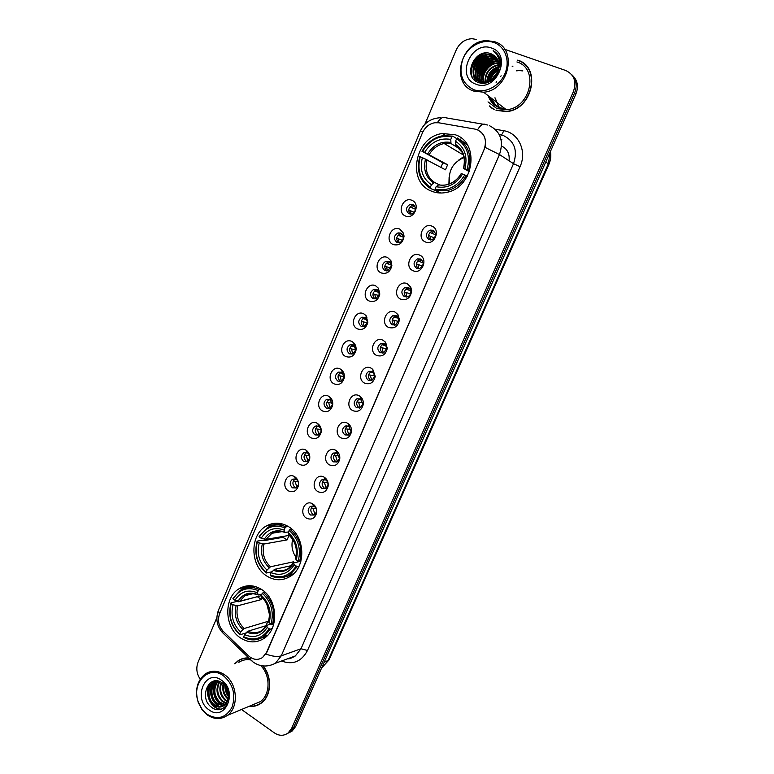 <?xml version="1.0" encoding="UTF-8"?>
<svg xmlns="http://www.w3.org/2000/svg" width="774" height="774" viewBox="0 0 774 774"><rect width="100%" height="100%" fill="white"/><g stroke="black" fill="none" stroke-linecap="round" stroke-linejoin="round"><path stroke-width="1.16" d="M288.228 526.484C280.875 522.295 273.638 522.092 266.508 525.894C249.489 534.563 249.779 566.104 267.011 576.166C274.828 580.839 282.558 580.935 290.182 576.437C306.562 567.023 305.295 535.831 288.228 526.484M261.389 589.333C253.785 584.757 246.393 584.534 239.195 588.685C223.376 597.518 224.199 627.762 240.608 637.989C248.628 643.049 256.465 643.165 264.118 638.347C279.366 628.856 277.643 598.873 261.389 589.333M455.509 134.84L442.418 133.515C414.825 136.708 406.311 182.045 431.466 191.13C436.439 193.181 441.693 193.558 447.227 192.252C473.794 187.231 480.248 142.919 455.509 134.84M405.353 215.956C396.433 212.502 403.322 196.209 411.981 200.35C420.998 203.785 413.993 220.203 405.353 215.956M412.948 204.491L410.336 204.288C405.74 207.142 405.286 210.305 408.982 213.808L411.662 213.992C416.209 211.108 416.644 207.945 412.948 204.491M393.202 244.565C384.368 241.014 391.189 224.866 399.771 229.104L403.535 233.255L404.047 236.234C402.877 243.142 399.268 245.919 393.202 244.565M400.787 233.08L398.029 232.897C393.637 235.76 393.24 238.895 396.868 242.31L399.694 242.485C401.958 241.633 403.177 239.921 403.341 237.337L403.031 235.557L400.787 233.08M381.156 272.922C372.42 269.275 379.173 253.272 387.668 257.597L390.899 260.683L391.876 265.395C390.415 271.868 386.845 274.383 381.156 272.922M388.742 261.409L385.849 261.244C381.64 264.118 381.301 267.224 384.852 270.561L387.813 270.726L391.257 266.072L390.677 263.257L388.742 261.409M369.227 301.028C360.568 297.274 367.273 281.426 375.671 285.838L378.399 288.18L379.811 294.043C378.196 300.235 374.674 302.557 369.227 301.028M376.803 289.495L373.784 289.341C369.749 292.214 369.469 295.291 372.952 298.571L376.029 298.716L379.27 294.391L378.438 290.898L376.803 289.495M357.394 328.873C348.822 325.041 355.469 309.319 363.79 313.828L366.025 315.579L367.844 322.323C366.141 328.292 362.658 330.479 357.394 328.873M364.97 317.33L361.845 317.185C357.975 320.059 357.743 323.106 361.148 326.318L364.341 326.454L367.398 322.4L366.305 318.385L364.97 317.33M345.668 356.485C337.183 352.557 343.762 336.98 352.006 341.566L353.766 342.853C355.653 344.856 356.388 347.342 355.992 350.283C354.221 356.079 350.786 358.139 345.668 356.485M353.244 344.914L350.012 344.788C346.297 347.652 346.113 350.661 349.461 353.834L352.741 353.95L355.624 350.129L354.298 345.688L353.244 344.914M334.049 383.846C325.641 379.831 332.172 364.39 340.328 369.063L341.644 369.953C343.849 372.033 344.72 374.703 344.237 377.964C342.437 383.604 339.041 385.558 334.049 383.846M341.624 372.265L338.306 372.139C334.736 374.993 334.591 377.983 337.861 381.098L341.237 381.205L343.956 377.586L342.398 372.797L341.624 372.265M322.535 410.975C314.205 406.863 320.678 391.557 328.757 396.317L329.637 396.878C332.162 398.997 333.149 401.822 332.597 405.373C330.759 410.868 327.402 412.736 322.535 410.975M330.092 399.374L326.696 399.258C323.261 402.103 323.155 405.054 326.376 408.13L329.821 408.227L332.394 404.783L330.092 399.374M311.109 437.861C302.866 433.663 309.281 418.492 317.282 423.33L317.746 423.61C320.562 425.739 321.665 428.709 321.065 432.521C319.198 437.891 315.889 439.671 311.109 437.861M318.675 426.242L315.202 426.135C311.903 428.96 311.825 431.892 314.979 434.92L318.501 435.017L320.929 431.728C321.287 429.454 320.63 427.683 318.956 426.416L318.675 426.242M299.79 464.516C291.624 460.23 297.99 445.195 305.914 450.11L305.991 450.149C309.068 452.277 310.287 455.364 309.629 459.408C307.752 464.671 304.472 466.374 299.79 464.516M307.346 452.877L303.814 452.78C300.631 455.586 300.593 458.489 303.689 461.488L307.268 461.575L309.571 458.431C309.958 456.021 309.232 454.174 307.394 452.906L307.346 452.877M288.576 490.939C280.652 486.691 286.515 471.995 294.352 476.494L294.633 476.658C297.767 478.816 298.987 481.95 298.3 486.053C296.413 491.209 293.172 492.835 288.576 490.939M296.123 479.29L292.533 479.193C289.466 481.979 289.457 484.853 292.495 487.823L296.123 487.91L298.309 484.901C298.725 482.454 297.99 480.586 296.123 479.29M425.332 241.904C416.248 238.315 423.252 221.935 432.076 226.221C441.257 229.781 434.137 246.296 425.332 241.904M432.947 230.265L430.063 230.091C425.584 233.022 425.207 236.196 428.922 239.63L431.873 239.795C436.304 236.825 436.662 233.651 432.947 230.265M412.977 270.668C403.989 266.972 410.926 250.747 419.653 255.12C428.748 258.787 421.685 275.157 412.977 270.668M420.592 259.009L417.563 258.855C413.277 261.786 412.958 264.931 416.596 268.288L419.692 268.433C423.929 265.463 424.229 262.318 420.592 259.009M400.729 299.17C391.828 295.378 398.707 279.298 407.347 283.768L410.771 287.154L411.652 290.608C410.713 297.797 407.066 300.651 400.729 299.17M408.343 287.493L405.179 287.357C401.087 290.289 400.816 293.404 404.386 296.684L407.608 296.81C409.775 295.842 410.878 294.091 410.907 291.575L410.375 289.515L408.343 287.493M388.596 327.421C379.782 323.532 386.594 307.597 395.156 312.154L397.952 314.583L399.423 319.652C398.165 326.415 394.556 329.008 388.596 327.421M396.201 315.715L392.921 315.599C389.003 318.53 388.79 321.607 392.283 324.828L395.62 324.945L398.745 320.194L397.875 317.166L396.201 315.715M376.57 355.411C367.844 351.435 374.597 335.635 383.072 340.289L385.307 342.031L387.281 348.213C385.839 354.676 382.269 357.085 376.57 355.411M384.175 343.695L380.789 343.588C377.035 346.51 376.87 349.558 380.286 352.731L383.73 352.818L386.681 348.426L385.5 344.74L384.175 343.695M364.651 383.159C356.011 379.086 362.706 363.432 371.094 368.163L372.797 369.392L375.235 376.406C373.678 382.646 370.156 384.891 364.651 383.159M372.246 371.414L368.772 371.327C365.173 374.239 365.047 377.257 368.395 380.373L371.936 380.45L374.722 376.338L373.262 372.149L372.246 371.414M352.838 410.655C344.285 406.495 350.922 390.976 359.223 395.795L360.423 396.598C362.629 398.562 363.587 401.126 363.296 404.289C361.661 410.326 358.178 412.455 352.838 410.655M360.432 398.9L356.872 398.813C353.418 401.716 353.331 404.705 356.621 407.772L360.229 407.84L362.861 403.97L360.432 398.9M341.131 437.91C332.656 433.663 339.235 418.279 347.458 423.185L348.194 423.639C350.728 425.652 351.822 428.399 351.464 431.882C349.771 437.755 346.326 439.758 341.131 437.91M348.726 426.135L345.088 426.068C341.76 428.951 341.711 431.902 344.943 434.93L348.629 434.998L351.115 431.331L348.726 426.135M329.531 464.922C321.133 460.588 327.654 445.34 335.8 450.323L336.1 450.497C338.944 452.529 340.154 455.422 339.738 459.195C338.006 464.922 334.6 466.828 329.531 464.922M337.116 453.138L333.41 453.071C330.217 455.934 330.198 458.866 333.362 461.855L337.106 461.914L339.467 458.431L337.116 453.138M318.027 491.703C309.784 487.32 316.063 472.295 324.132 477.161L324.238 477.229C327.296 479.27 328.592 482.279 328.118 486.246C326.347 491.838 322.99 493.657 318.027 491.703M325.602 479.899L321.849 479.832C318.772 482.676 318.782 485.579 321.887 488.539L325.69 488.588L327.915 485.279C328.195 482.908 327.431 481.118 325.602 479.899M306.62 518.241C298.687 513.936 304.327 499.336 312.29 503.632L312.783 503.903C315.85 506.002 317.117 509.05 316.595 513.046C314.805 518.512 311.487 520.244 306.62 518.241M314.196 506.428L310.393 506.37C307.423 509.186 307.462 512.069 310.509 515L314.36 515.039L316.469 511.885C316.779 509.505 316.024 507.686 314.196 506.428M410.259 214.127C407.734 210.412 408.517 207.461 412.619 205.294L414.032 205.187M398.397 242.659C395.678 239.06 396.327 236.099 400.361 233.758L401.658 233.603M386.652 270.929C383.74 267.446 384.262 264.466 388.219 261.98L389.39 261.786M375.003 298.938C371.926 295.571 372.323 292.572 376.203 289.95L377.238 289.737M363.461 326.686C360.22 323.435 360.5 320.426 364.302 317.669L361.845 317.185M352.006 354.182L351.957 354.153C348.619 350.999 348.813 348 352.509 345.146L350.012 344.788M340.647 381.418L340.405 381.301C337.135 378.196 337.28 375.226 340.841 372.381L338.306 372.139M329.376 408.411L328.95 408.208C325.748 405.15 325.854 402.209 329.269 399.384L326.696 399.258M318.182 435.152L317.601 434.891C314.457 431.873 314.525 428.951 317.814 426.145L315.202 426.135M307.084 461.662L306.34 461.333C303.253 458.353 303.302 455.46 306.465 452.674L303.814 452.78M296.065 487.939L295.184 487.562C292.156 484.611 292.166 481.747 295.223 478.971L292.533 479.193M430.286 239.969C427.529 236.351 428.196 233.351 432.279 230.981L433.875 230.826M418.25 268.655C415.28 265.163 415.802 262.144 419.818 259.609L421.279 259.406M406.321 297.071C403.157 293.704 403.544 290.666 407.482 287.976L408.788 287.734M394.498 325.225C391.16 321.974 391.412 318.927 395.272 316.092L396.414 315.831M397.913 315.976L398.542 316.218M382.772 353.099L382.685 353.06C379.27 349.906 379.444 346.868 383.178 343.956L384.156 343.685M385.423 343.695L386.555 344.062M371.143 380.721L370.833 380.576C367.495 377.48 367.621 374.471 371.21 371.568L368.772 371.327M359.6 408.091L359.097 407.859C355.817 404.802 355.905 401.832 359.349 398.939L356.872 398.813M348.145 435.201L347.458 434.901C344.246 431.882 344.295 428.941 347.603 426.068L345.088 426.068M336.777 462.068L335.916 461.701C332.772 458.721 332.781 455.809 335.974 452.954L333.41 453.071M325.496 488.694L324.48 488.278C321.394 485.327 321.374 482.434 324.451 479.609L321.849 479.832M314.302 515.078L313.151 514.613C310.113 511.701 310.074 508.837 313.035 506.022L310.393 506.37M474.926 129.094L477.297 129.751C484.863 133.708 487.136 140.287 484.108 149.479L266.575 652.385L262.531 657.513C257.8 660.435 253.137 659.893 248.541 655.859L223.28 631.391C218.568 626.156 217.368 620.187 219.671 613.492L422.459 132.809C425.061 127.168 429.164 123.811 434.765 122.747L438.8 122.785L474.926 129.094M460.724 139.068L459.592 139.281M509.069 160.789C509.824 153.765 507.318 148.84 501.542 146.044M489.41 105.932L491.645 108.06M248.667 657.948C244.807 657.697 241.275 658.635 238.073 660.783L234.677 663.782M243.142 658.461L241.517 659.255M519.364 60.904L520.592 61.378M479.851 131.096C484.737 134.831 486.469 140.249 485.066 147.36L266.856 652.289L262.531 657.513M488.655 96.102C490.571 101.549 494.112 105.293 499.298 107.354M238.731 660.561L239.776 659.767M287.115 733.694L290.202 731.962L293.752 727.241L574.647 92.822C577.472 85.488 576.427 79.364 571.512 74.43C576.427 79.364 577.472 85.488 574.647 92.822L293.752 727.241L290.202 731.962L287.115 733.694M496.037 110.334L506.36 111.582C532.396 110.218 542.023 67.106 517.719 60.13M249.083 706.333C253.524 706.856 257.568 705.801 261.215 703.15C271.481 696.049 272.448 676.66 263.073 665.94M241.507 709.487L274.344 732.872C279.211 736.055 283.806 736.084 288.141 732.959L291.711 728.228L573.399 91.603C576.765 81.589 574.202 74.556 565.697 70.482L504.629 49.284M476.184 39.406L472.005 38.7C464.893 39.116 459.63 42.889 456.215 50.01L424.907 124.256M216.846 617.671L198.038 662.263C195.89 668.136 196.625 673.767 200.224 679.166M256.968 705.191L258.709 704.698M525.643 65.122L523.098 63.304M489.042 96.402C490.977 101.568 494.431 105.129 499.404 107.093M499.501 70.657L498.853 71.16L499.501 70.657M490.542 97.553L495.766 105.216L490.542 97.553M289.166 732.697L292.243 730.966L295.794 726.264L575.885 94.022C578.71 86.727 577.665 80.622 572.77 75.707M517.264 70.802L516.539 70.84M495.099 97.901L498.833 106.87M473.717 89.658C484.785 93.877 499.482 86.495 504.89 73.733C510.472 61.03 505.209 46.305 493.851 42.512C482.57 38.526 468.183 46.217 462.978 58.737C458.305 73.259 461.885 83.563 473.717 89.658M473.669 91.051L483.586 92.203C508.876 90.751 518.309 48.423 494.721 41.767L486.943 40.635C460.956 40.412 449.723 83.611 473.669 91.051M488.017 101.887L496.821 108.534L506.312 109.695C530.5 108.495 539.497 68.451 516.926 61.949M527.694 67.531L525.44 65.335M496.153 110.072L506.351 111.311C532.125 109.976 541.655 67.299 517.603 60.391M496.105 82.344L496.589 81.338M500.333 76.568L501.204 75.862M504.851 73.82L506.322 73.346M491.645 79.509L497.556 71.972M492.593 78.784L497.053 73.095M488.916 81.057C490.106 75.272 493.328 71.189 498.572 68.799M489.516 80.777C490.803 75.562 493.764 71.788 498.417 69.476M486.827 81.773C487.417 74.014 491.442 68.925 498.891 66.487M487.31 81.638C488.084 74.343 491.925 69.466 498.853 67.019M485.027 82.102C484.814 72.64 489.439 66.796 498.891 64.552M499.704 64.503L500.468 64.503M485.453 82.044C485.453 72.998 489.942 67.319 498.92 65.006M483.411 82.16C480.751 74.004 488.462 62.791 497.808 62.858L498.679 62.868M499.54 62.926L500.081 63.004M483.808 82.17C481.457 74.043 489.11 63.207 498.282 63.275L498.756 63.265M499.559 63.304L500.188 63.362M481.95 82.025C477.993 73.811 485.869 61.127 495.892 61.204L498.311 61.359M482.299 82.073C478.671 73.869 486.517 61.543 496.366 61.62L498.417 61.727M480.596 81.715C475.323 73.607 483.276 59.453 493.957 59.53L497.798 60.004M481.834 83.215L481.089 82.112M480.925 81.802C475.981 73.656 483.924 59.869 494.441 59.946L497.934 60.333M479.338 81.251C472.711 73.414 480.673 57.76 492.003 57.837L497.169 58.776M479.638 81.386C473.359 73.453 481.322 58.185 492.487 58.263L497.334 59.076M482.086 83.137C469.296 79.345 475.391 55.989 490.029 56.134L496.434 57.663M478.458 80.815C470.795 73.307 478.69 56.483 490.523 56.56L496.627 57.934M497.585 71.895C500.41 63.294 498.282 57.276 491.219 53.841C474.617 46.788 461.923 77.003 478.168 82.354C489.12 87.385 503.7 72.969 500.362 60.179C499.249 55.815 496.84 52.642 493.135 50.658C499.646 56.125 501.126 63.207 497.585 71.895C494.983 77.748 490.842 81.144 485.163 82.083L480.064 81.541C467.225 77.748 473.349 54.277 488.036 54.412L492.709 55.138L495.592 56.666M485.666 82.479L480.577 81.947C467.748 78.145 473.862 54.702 488.539 54.848L493.202 55.573L495.805 56.908M499.259 60.536L500.13 60.962M499.414 60.817L500.323 61.233M499.569 60.14L500.497 60.904M491.219 53.841L494.896 55.999M491.49 48.027C471.143 40.045 455.276 77.613 476.049 84.211C496.26 92.754 512.785 54.451 491.49 48.027M512.988 66.1L512.185 66.293M491.8 107.828L494.334 109.608M493.135 50.658L495.795 52.458M472.101 76.849C468.967 67.802 476.252 54.964 486.498 52.942M474.859 80.322L473.475 74.565M473.475 72.669C474.617 63.845 479.309 57.924 487.562 54.906M476.774 81.676L475.826 78.725M475.768 78.445L475.497 76.123M475.517 74.198C476.668 65.49 481.312 59.637 489.458 56.637M477.529 75.726C478.7 67.115 483.295 61.33 491.335 58.35M493.367 57.866L495.408 57.431L492.245 57.837M479.532 77.226C480.712 68.731 485.269 63.004 493.193 60.043M495.234 59.55L497.469 59.317M481.505 78.716C482.705 70.337 487.214 64.668 495.031 61.727M497.092 61.223L498.214 61.069M487.562 81.56C489.081 74.885 492.835 70.134 498.824 67.299M499.249 67.115L500.449 66.68M490.155 80.448C491.78 76.016 494.47 72.601 498.204 70.211M471.627 75.881C470.215 65.2 474.733 57.576 485.172 53.019M474.578 80.08L473.195 73.559M473.369 71.005C474.839 63.468 478.99 58.205 485.82 55.206M476.552 81.551L475.555 78.406M475.488 78.048L475.226 75.097M475.42 72.524C476.9 65.113 480.993 59.917 487.707 56.947M490.358 56.125L493.464 55.738M477.442 74.033C478.932 66.738 482.976 61.62 489.565 58.669M479.454 75.523C480.954 68.354 484.94 63.304 491.413 60.382M494.112 59.521L497.382 59.153M481.447 76.994C482.957 69.95 486.894 64.977 493.241 62.084M495.96 61.204L498.137 60.846M487.32 81.338C488.868 74.662 492.632 69.912 498.62 67.086M489.787 80.641C491.442 75.891 494.286 72.272 498.33 69.795M464.052 157.461C452.577 162.54 447.817 171.277 449.781 183.68M435.356 190.549L430.412 188.45L430.412 187.173C420.234 180.284 416.847 170.145 420.253 156.764L422.391 157.635C419.46 169.516 422.478 178.552 431.457 184.734L434.601 182.451L438.587 184.464M440.909 167.319L442.892 162.821L422.488 151.491C429.764 139.61 439.545 134.753 451.842 136.94L450.787 139.417C439.884 137.569 431.157 141.884 424.626 152.362L447.624 164.746L445.466 169.796L422.391 157.635M460.104 149.121L450.961 143.519L450.787 139.417M435.065 190.404L447.333 190.617C455.402 188.459 461.681 183.448 466.18 175.572L464.787 174.943C457.202 186.931 447.295 191.662 435.075 189.127L435.065 190.404L440.977 193.026M467.303 176.201L466.18 175.572M420.253 156.764L419.779 156.629C416.16 170.648 419.711 181.261 430.412 188.45M451.842 136.94L452.732 136.127L442.834 135.692C433.817 137.482 426.871 142.706 422.004 151.365M452.732 136.127L456.766 138.652M435.075 189.127L436.12 186.689C446.966 188.808 455.789 184.599 462.571 174.044L464.787 174.943M431.457 184.734L430.412 187.173M424.626 152.362L422.488 151.491M462.571 174.044L461.169 173.657C457.695 179.316 453.148 182.906 447.536 184.405M439.264 184.396L436.12 186.689M463.858 156.542L458.324 160.353M449.113 177.246L448.91 183.999M467.283 144.757L460.104 139.639M468.483 170.222C472.198 155.826 468.531 145.086 457.482 137.995L456.592 138.807C467.099 145.599 470.602 155.864 467.099 169.593L469.634 170.88M467.099 169.593L464.874 168.693C467.883 156.532 464.768 147.399 455.538 141.284L456.592 138.807M469.344 171.702L463.684 168.48L464.874 168.693M455.538 141.284L455.596 145.231L456.273 145.812M447.624 164.746L442.892 162.821M292.669 539.275C291.15 545.689 292.214 551.61 295.852 557.057M271.897 571.783L266.266 573.041L266.101 572.238C257.249 564.091 254.336 553.932 257.374 541.752L259.232 542.913C256.62 553.739 259.213 562.795 267.02 570.08L270.474 566.781L293.491 561.818L294.526 562.621M285.026 527.897L285.974 526.862C279.685 524.066 273.599 524.269 267.727 527.452L259.096 536.498L259.338 537.098C265.743 526.949 274.306 523.882 285.026 527.897L284.097 530.084C274.586 526.61 266.953 529.329 261.206 538.259L265.908 539.391L289.021 535.414L287.106 539.894L263.934 544.035L259.232 542.913M288.479 531.999L284.522 532.338L284.097 530.084M257.374 541.752L257.132 541.142L263.121 540.107L264.408 540.562L282.955 537.34L283.274 536.401M286.67 576.378L291.856 575.246M282.626 524.008L277.431 524.888M270.329 575.633C277.063 578.797 283.584 578.497 289.873 574.724L297.516 566.423L296.142 566.017C289.476 576.195 280.817 579.136 270.174 574.83L270.329 575.633M299.103 566.065L297.516 566.423M257.132 541.142C253.911 553.903 256.958 564.536 266.266 573.041M285.974 526.862L288.257 526.504M270.174 574.83L271.094 572.673C280.546 576.378 288.247 573.766 294.207 564.807L296.142 566.017M267.02 570.08L266.101 572.238M261.206 538.259L259.338 537.098M294.207 564.807L293.549 562.94L299.209 561.595M291.663 565.571L274.538 569.354L271.094 572.673M291.788 529.116L290.105 529.387L289.157 530.422C298.28 538.53 301.279 548.814 298.174 561.295L299.557 561.701C302.857 548.621 299.702 537.853 290.105 529.387M299.557 561.701L300.844 561.421M298.174 561.295L296.239 560.086C298.909 549.027 296.239 539.865 288.218 532.609L289.157 530.422M288.218 532.609L288.596 534.766C295.407 541.123 297.719 548.979 295.523 558.354L296.239 560.086M282.955 537.34L287.106 539.894M293.491 561.818L292.108 565.039M266.643 603.42L269.449 614.488M247.187 631.748L246.026 632.929L239.911 634.806L239.727 634.061C231.068 625.74 228.224 615.582 231.203 603.594L233.022 604.794C230.458 615.465 232.993 624.521 240.617 631.961L244.12 628.507L267.833 621.425L269.004 622.364M262.212 597.692L261.593 599.502L237.744 605.771L233.022 604.794M258.255 590.639L259.213 589.575C252.672 586.469 246.432 586.663 240.482 590.165L232.926 598.36L233.138 599.028C239.408 589.149 247.777 586.353 258.255 590.639L257.336 592.778C248.048 589.062 240.588 591.549 234.957 600.237L239.669 601.224L261.418 595.641M261.931 594.103L258.429 594.993L257.336 592.778M231.203 603.594L231 602.917L237.163 601.34L238.44 601.766L257.616 596.609M261.796 637.815L266.372 636.547M253.611 586.111L249.073 587.398M243.878 637.486C250.815 640.969 257.452 640.669 263.789 636.605L270.465 629.117L269.091 628.749C262.56 638.656 254.095 641.327 243.694 636.75L243.878 637.486M272.109 628.604L270.465 629.117M231 602.917C227.837 615.475 230.807 626.108 239.911 634.806M259.213 589.575L261.051 589.12M243.694 636.75L244.594 634.641C253.833 638.589 261.37 636.209 267.204 627.491L269.091 628.749M240.617 631.961L239.727 634.061M234.957 600.237L233.138 599.028M267.204 627.491L266.653 625.392L270.881 623.999M266.566 625.547L248.086 631.178L244.594 634.641M264.65 591.839L262.289 593.261C271.2 601.553 274.131 611.847 271.084 624.125L272.458 624.492C275.689 611.624 272.622 600.856 263.247 592.187M272.458 624.492L273.744 624.105M271.084 624.125L269.188 622.876C271.809 611.982 269.197 602.82 261.37 595.409L262.289 593.261M268.762 620.68L269.188 622.876M261.37 595.409L262.26 597.634M257.539 596.86L261.593 599.502M267.833 621.425L265.975 625.731M434.224 231.145L431.573 233.168L435.578 234.764M429.947 232.471L431.573 233.168M434.475 237.908L428.573 235.538M430.247 236.254L430.76 239.979M421.646 259.696L419.373 261.535L423.165 262.792M417.805 260.886L419.373 261.535M422.488 266.033L416.344 263.886M418.057 264.592L418.734 268.636M409.194 288.025L407.279 289.66L410.771 290.598M405.779 289.05L407.279 289.66M410.52 293.878L404.231 291.982M405.982 292.688L406.824 297.023M396.859 316.111L395.301 317.524L398.407 318.172M393.86 316.963L395.301 317.524M398.571 321.452L392.224 319.826M394.005 320.533L395.021 325.128M384.649 343.966L383.42 345.146L386.071 345.552M382.066 344.633L383.42 345.146M386.642 348.784L380.334 347.439M382.143 348.126L383.324 352.973M373.765 370.852L373.107 371.21M372.565 371.597L371.646 372.526L373.774 372.739M370.378 372.052L371.646 372.526M374.742 375.883L368.55 374.8M370.378 375.477L371.733 380.537M361.835 398.136L360.974 398.687M360.607 398.997L359.978 399.665L361.545 399.742M357.22 398.678L357.743 398.862M358.807 399.249L359.978 399.665M362.88 402.77L356.872 401.929M358.72 402.596L360.229 407.85M346.026 425.739L346.975 426.068M347.362 426.203L349.364 426.571M351.057 429.454L345.301 428.825M347.168 429.473L348.813 434.891M335.132 452.626L336.942 453.235M339.293 455.934L333.836 455.48M335.703 456.118L337.483 461.681M327.586 482.221L324.354 482.531L322.477 481.912M324.354 482.531L326.241 488.22M315.956 508.325L313.093 508.711L311.216 508.121M313.093 508.711L315.066 514.516M414.467 205.642L411.826 207.684L415.493 209.27M410.056 206.919L411.826 207.684M414.216 212.328L408.74 209.986M410.53 210.751L410.888 214.127M402.122 234.038L399.829 235.906L403.341 237.202M398.107 235.18L399.829 235.906M402.451 240.366L396.714 238.189M398.533 238.953L399.036 242.63M389.883 262.202L387.938 263.886L391.218 264.892M386.265 263.199L387.938 263.886M390.706 268.114L384.794 266.14M386.652 266.895L387.29 270.861M377.77 290.144L376.145 291.614L379.115 292.349M374.539 290.966L376.145 291.614M378.999 295.6L372.991 293.849M374.877 294.594L375.661 298.822M366.953 317.224L366.228 317.563M365.763 317.843L364.467 319.091L367.05 319.594M362.919 318.501L364.467 319.091M367.311 322.835L361.284 321.316M363.2 322.061L364.138 326.522M355.082 344.614L354.24 345.059M353.882 345.32L352.876 346.336L355.024 346.646M351.415 345.784L352.876 346.336M355.663 349.829L349.693 348.542M351.628 349.277L352.712 353.96M343.201 371.83L342.398 372.342M342.118 372.575L341.402 373.349L343.056 373.503M340.028 372.845L341.402 373.349M344.043 376.599L338.199 375.545M340.163 376.261L341.373 381.147M328.747 399.674L331.146 400.177M332.472 403.157L326.812 402.306M328.786 403.012L330.13 408.072M316.237 425.806L317.205 426.145M317.572 426.271L319.304 426.668M320.949 429.512L315.521 428.844M317.514 429.531L318.975 434.736M305.759 452.393L307.491 452.974M309.474 455.673L304.337 455.151M306.33 455.828L307.907 461.169M298.077 481.641L293.249 481.244M295.252 481.892L296.916 487.349M207.045 714.247C217.61 720.342 225.95 717.972 232.084 707.117C236.012 694.626 233.138 684.177 223.473 675.77C208.583 664.363 190.83 683.568 198.425 702.376L202.053 709.236L207.045 714.247M207.258 714.895C214.214 719.568 220.909 719.743 227.353 715.399C239.243 707.359 237.463 683.026 224.441 674.667C217.755 670.332 211.341 670.1 205.197 673.98C196.993 680.752 194.68 690.253 198.26 702.482L202.043 709.652L207.258 714.895M253.35 704.553L260.306 701.65C270.484 694.694 270.639 675.015 260.625 665.534M258.613 704.466L260.296 703.789M249.547 706.14C253.775 706.527 257.616 705.462 261.09 702.937C271.326 695.865 272.196 676.466 262.763 665.911M228.465 695.691L225.495 686.122M228.427 694.307L226.24 687.254M228.001 699.232C223.493 695.149 221.877 689.944 223.164 683.597M228.166 698.506C224.237 694.597 222.748 689.789 223.696 684.071M227.159 701.592L225.234 700.412C219.903 695.449 218.568 689.392 221.209 682.242M227.382 701.06L225.94 700.131C220.793 695.391 219.371 689.518 221.674 682.513M226.143 703.392L222.361 701.544C216.381 695.671 215.404 688.966 219.448 681.43M226.414 702.986L223.076 701.263C217.252 695.613 216.188 689.063 219.874 681.594M224.982 704.766L219.458 702.686C212.889 695.816 212.347 688.579 217.852 680.994M225.282 704.456L220.184 702.395C213.759 695.787 213.111 688.676 218.229 681.072M223.686 705.811L216.546 703.837C209.628 698.912 209.232 685.319 216.265 680.956L216.459 680.83M224.015 705.578L217.271 703.547C210.48 698.69 209.928 685.387 216.778 680.849M227.353 701.118C229.675 693.891 228.011 687.854 222.38 682.997C208.98 672.867 198.463 697.935 211.312 707.068C219.942 714.566 231.6 705.075 228.911 692.749C228.049 688.473 226.143 684.971 223.202 682.262C228.601 688.318 229.984 694.607 227.353 701.118L224.131 705.501C220.764 707.765 217.262 707.591 213.595 704.998C206.668 700.044 206.271 686.403 213.334 682.02L215.733 680.83L213.334 682.02M222.631 706.391C219.748 707.262 216.981 706.701 214.33 704.708C207.413 699.764 207.016 686.132 214.069 681.749M221.548 680.269C205.323 668.001 192.349 698.719 208.941 709.797C225.07 722.5 238.527 691.317 221.548 680.269M244.903 658.094L243.21 658.703M248.947 658.219C245.029 657.9 241.44 658.829 238.179 661.006L235.141 663.618M250.553 659.941C246.287 659.177 242.388 659.98 238.837 662.341M221.596 709.139C211.312 709.603 203.668 692.585 210.354 682.745M219.748 706.807C211.495 701.254 209.086 693.33 212.55 683.026M212.918 682.32L213.653 681.13M222.631 705.636C214.417 700.112 212.028 692.237 215.443 681.991M228.456 696.203L225.166 685.677M221.161 709.284C211.041 709.671 203.446 693.078 209.793 683.2M218.965 706.73C211.215 701.263 208.864 693.591 211.921 683.713M212.386 682.745L213.314 681.226M221.838 705.559C214.146 700.122 211.805 692.498 214.824 682.687M215.298 681.71L215.801 680.83M228.417 696.784C225.969 693.281 224.77 689.431 224.818 685.242M495.215 129.239L503.593 130.69C518.619 132.789 527.229 151.394 520.031 166.72L307.51 650.47L300.999 648.757L513.52 163.682C517.845 150.669 514.584 141.342 503.729 135.702L499.249 134.57M307.51 650.47C301.502 661.664 292.853 665.176 281.533 661.006M287.87 658.684L295.329 655.946L300.999 648.757L281.252 655.849L275.447 663.25L295.329 655.946C291.508 658.219 288.925 659.167 287.599 658.78M477.548 129.848C480.538 124.846 483.334 123.124 485.937 124.691L487.475 125.02M265.888 654.059C272.38 656.42 277.498 657.02 281.252 655.849L499.462 154.548L485.066 147.36M219.332 614.382L218.491 610.106L420.379 131.058L423.068 131.512M222.409 630.471L222.448 632.532L224.189 634.225M483.179 124.217L446.047 117.841C443.308 116.284 440.435 117.88 437.407 122.631M250.592 657.494L250.486 659.719L252.527 661.315M489.41 125.64C500.575 131.425 503.922 141.062 499.462 154.548L513.52 163.682L520.031 166.72M291.711 728.228L295.794 726.264M573.399 91.603L575.885 94.022M503.593 130.69C502.636 133.863 501.562 135.218 500.352 134.763M501.939 139.823L501.039 139.513M321.423 668.407L327.866 660.899L548.369 163.769L550.246 151.917M545.805 161.94L548.901 164.34L329.047 659.883L321.597 668.02M329.047 659.883L324.083 662.399M437.542 192.794L437.958 191.817M489.226 96.547L495.108 104.742M488.288 95.821C490.165 101.539 493.802 105.467 499.182 107.605L505.093 108.757M522.876 70.918L516.693 70.299M517.09 70.647L516.355 70.686M494.925 97.785L498.727 106.822M426.996 159.763C424.694 169.641 427.219 177.207 434.601 182.451M451.145 143.693L444.189 143.538C437.832 144.835 432.84 148.492 429.231 154.5M438.152 184.783C447.633 186.505 455.364 182.809 461.343 173.676M425.526 159.047C423.059 169.429 425.719 177.352 433.488 182.828M450.729 142.445C441.199 140.936 433.546 144.709 427.761 153.784M463.645 168.345C466.151 157.751 463.423 149.75 455.46 144.322M462.484 152.691L455.876 145.57M263.934 544.035C261.873 553.062 264.06 560.647 270.474 566.781M282.065 531.622L271.935 533.286C275.66 530.945 279.859 530.635 284.522 532.338C280.13 530.741 275.941 531.051 271.935 533.286L265.908 539.391M273.261 570.264C281.533 573.379 288.286 571.077 293.539 563.346M262.347 543.841C260.151 553.313 262.434 561.266 269.197 567.681M284.416 532.028C276.115 529.087 269.41 531.477 264.321 539.188M274.538 569.354C279.356 571.396 283.981 571.096 288.421 568.445L293.51 562.998M295.571 558.644C297.806 548.989 295.455 540.958 288.538 534.553M237.744 605.771C235.722 614.662 237.841 622.248 244.12 628.507M255.517 593.977C251.724 593.126 248.193 593.706 244.913 595.719L239.669 601.224M246.79 632.155C254.869 635.483 261.477 633.393 266.614 625.876M236.138 605.655C233.98 614.982 236.205 622.925 242.813 629.485M257.723 594.567C249.605 591.413 243.055 593.59 238.073 601.098M248.086 631.178C253.059 633.442 257.781 633.142 262.27 630.278L266.614 625.469M268.597 621.27C270.794 611.75 268.51 603.73 261.747 597.189M281.252 523.65L266.508 525.894M251.376 585.783L239.195 588.685M445.476 135.402L442.418 133.515M295.949 479.193L294.352 476.494M325.535 479.861L324.132 477.161M313.905 506.264L312.29 503.632M412.619 205.294L410.336 204.288M400.361 233.758L398.029 232.897M388.219 261.98L385.849 261.244M376.203 289.95L373.784 289.341M432.279 230.981L430.063 230.091M419.818 259.609L417.563 258.855M407.482 287.976L405.179 287.357M395.272 316.092L392.921 315.599M383.178 343.956L380.789 343.588M316.469 511.885L316.595 513.046M327.915 485.279L328.118 486.246M337.29 453.235L336.1 450.497M339.467 458.431L339.738 459.195M349.161 426.416L348.194 423.639M351.115 431.331L351.464 431.882M361.148 399.374L360.423 396.598M373.262 372.149L372.797 369.392M374.722 376.338L375.235 376.406M385.5 344.74L385.307 342.031M386.681 348.426L387.281 348.213M397.875 317.166L397.952 314.583M398.745 320.194L399.423 319.652M410.375 289.515L410.771 287.154M410.907 291.575L411.652 290.608M298.309 484.901L298.3 486.053M307.394 452.906L305.991 450.149M309.571 458.431L309.629 459.408M318.956 426.416L317.746 423.61M320.929 431.728L321.065 432.521M330.624 399.703L329.637 396.878M332.394 404.783L332.597 405.373M342.398 372.797L341.644 369.953M354.298 345.688L353.766 342.853M366.305 318.385L366.025 315.579M378.438 290.898L378.399 288.18M379.27 294.391L379.811 294.043M390.677 263.257L390.899 260.683M391.257 266.072L391.876 265.395M403.031 235.557L403.535 233.255M403.341 237.337L404.047 236.234M218.491 610.106C215.453 618.62 216.768 626.098 222.448 632.532L252.692 661.722C259.745 666.869 267.33 667.372 275.447 663.25M420.379 131.058C424.326 122.66 431.021 118.229 440.474 117.735M288.141 732.959L292.243 730.966M550.42 151.511C551.223 155.864 550.72 160.141 548.901 164.34M506.312 109.695L483.586 92.203M494.441 59.946L493.957 59.53M492.487 58.263L492.003 57.837M490.523 56.56L490.029 56.134M488.539 54.848L488.036 54.412M463.423 155.032L444.189 143.538L450.961 143.519M449.365 191.633L447.333 190.617M455.596 145.231C463.22 150.233 465.842 157.925 463.462 168.316M293.462 573.873L289.873 574.724M253.272 593.629L244.913 595.719C247.69 593.281 251.985 592.971 257.81 594.79M267.543 635.406L263.789 636.605M261.786 597.325C268.472 603.884 270.736 611.76 268.568 620.951M260.306 701.65L227.353 715.399M261.951 702.569L261.09 702.937"/></g></svg>
